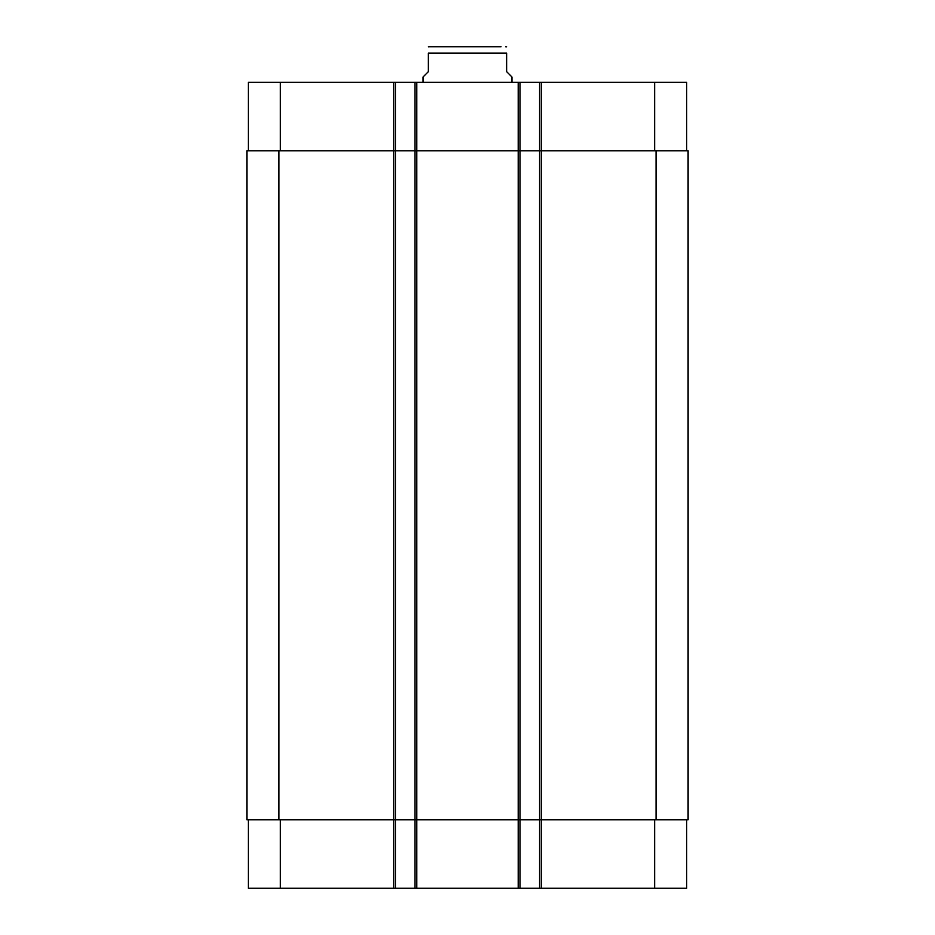 <?xml version="1.0" encoding="UTF-8"?>
<svg xmlns="http://www.w3.org/2000/svg" width="935" height="935" viewBox="0 0 935 935"><rect width="100%" height="100%" fill="white"/><g stroke="black" fill="none" stroke-linecap="round" stroke-linejoin="round"><path stroke-width="1.4" d="M485.475 46.75L449.525 46.75M511.971 82.327L511.971 76.997L506.641 71.656L506.641 53.155C506.641 43.664 506.641 43.664 506.641 53.155C506.641 43.664 506.641 43.664 506.641 53.155L428.359 53.155L428.359 71.656L423.029 76.997L423.029 82.327M428.359 53.155C428.359 43.664 428.359 43.664 428.359 53.155C428.359 43.664 428.359 43.664 428.359 53.155M501.008 46.75L429.422 46.75L501.008 46.75M248.324 819.761L248.324 888.25L686.676 888.25L686.676 819.761M248.324 150.827L248.324 82.327L686.676 82.327L686.676 150.827M395.447 888.25L395.447 150.827L246.898 150.827L246.898 819.761L688.102 819.761L688.102 150.827L395.447 150.827L395.447 82.327M415.023 888.25L415.023 82.327M519.977 888.25L519.977 82.327M539.553 888.25L539.553 82.327M280.336 150.827L280.336 82.327M393.67 888.25L393.67 82.327M416.8 888.25L416.8 82.327M518.2 888.25L518.2 82.327M541.33 888.25L541.33 82.327M654.664 150.827L654.664 82.327M280.336 819.761L280.336 888.25M654.664 819.761L654.664 888.25M656.078 819.761L656.078 150.827M278.922 819.761L278.922 150.827M506.641 46.843L505.578 46.75M428.359 46.843L429.422 46.75"/></g></svg>
